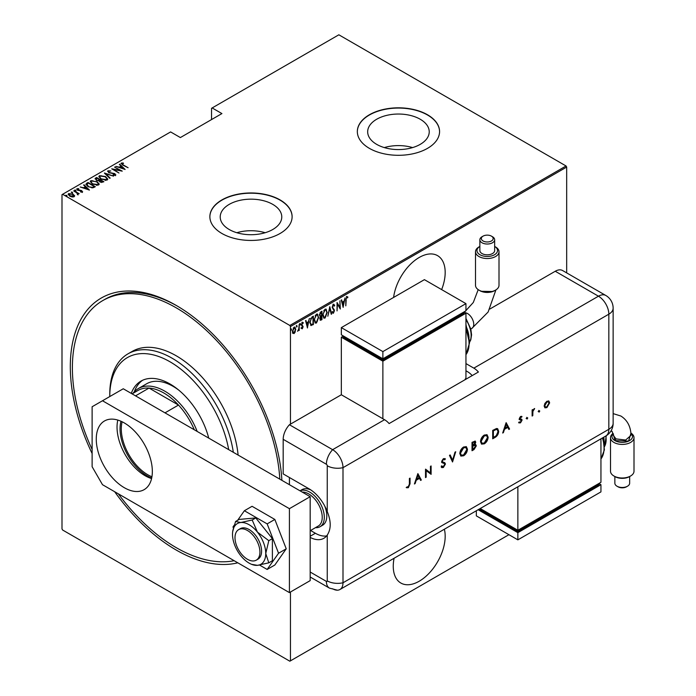 <?xml version="1.0" encoding="UTF-8"?>
<svg xmlns="http://www.w3.org/2000/svg" width="696" height="696" viewBox="0 0 696 696"><rect width="100%" height="100%" fill="white"/><g stroke="black" fill="none" stroke-linecap="round" stroke-linejoin="round"><path stroke-width="1.04" d="M92.116 453.514A149.797 86.487 60 0 1 81.258 318.742A149.797 86.487 60 0 1 176.227 305.431L176.227 305.431A149.797 86.487 60 0 1 281.897 480.353M237.797 562.812A149.797 86.487 60 0 1 176.227 550.049A149.797 86.487 60 0 1 114.657 491.715M394.084 558.253A36.714 21.193 120 0 0 400.861 583.039A36.714 21.193 120 0 0 419.218 581.221A36.714 21.193 120 0 0 444.353 529.23M441.647 289.597A36.714 21.193 120 0 0 437.575 255.65A36.714 21.193 120 0 0 419.218 257.468A36.714 21.193 120 0 0 393.597 297.444M229.228 229.506A30.781 17.774 0 0 0 262.775 233.36A30.781 17.774 0 0 0 281.776 216.943A30.781 17.774 0 0 0 272.762 204.372A30.781 17.774 0 0 0 239.215 200.518A30.781 17.774 0 0 0 220.214 216.943A30.781 17.774 0 0 0 229.228 229.506M376.684 144.368A30.781 17.774 0 0 0 410.231 148.222A30.781 17.774 0 0 0 429.232 131.805A30.781 17.774 0 0 0 420.219 119.242A30.781 17.774 0 0 0 386.671 115.388A30.781 17.774 0 0 0 367.671 131.805A30.781 17.774 0 0 0 376.684 144.368M369.376 148.352A41.116 23.742 0 0 0 414.19 153.494A41.116 23.742 0 0 0 439.567 131.561A41.116 23.742 0 0 0 427.527 114.779A41.116 23.742 0 0 0 382.713 109.629A41.116 23.742 0 0 0 357.335 131.561A41.116 23.742 0 0 0 369.376 148.352M439.567 131.683A41.116 23.742 0 0 0 427.527 115.014A41.116 23.742 0 0 0 382.809 109.846A41.116 23.742 0 0 0 357.335 131.683M221.92 233.482A41.116 23.742 0 0 0 266.733 238.632A41.116 23.742 0 0 0 292.111 216.7A41.116 23.742 0 0 0 280.07 199.909A41.116 23.742 0 0 0 235.257 194.767A41.116 23.742 0 0 0 209.87 216.7A41.116 23.742 0 0 0 221.92 233.482M292.111 216.821A41.116 23.742 0 0 0 280.07 200.152A41.116 23.742 0 0 0 235.352 194.984A41.116 23.742 0 0 0 209.87 216.821M290.458 592.009L290.458 660.843L289.832 661.2L62.623 530.021L61.996 528.943L61.996 194.636L62.623 194.28L289.832 325.458L566.057 165.979L566.674 167.057L566.674 272.884M295.322 331.827L294.086 333.558L292.859 333.254L292.407 331.331L294.086 327.207L294.965 327.137L295.765 329.399L294.982 331.627M294.495 332.444L293.668 333.314L294.086 333.558L292.859 333.254M299.21 324.353L299.21 330.487L298.845 329.8L297.627 331.296L298.767 328.782L299.21 324.353M302.368 328.016L301.881 328.573L302.299 328.816L301.455 328.434L302.751 326.972L301.455 324.728L302.395 322.413L303.317 322.709L301.82 324.484L303.125 326.728L302.299 328.816L301.455 328.434M301.716 327.755L302.308 328.06M302.647 326.476L301.603 325.589M302.395 322.413L303.317 322.709L302.682 323.083M303.056 323.423L301.855 323.014M301.411 324.24L303.125 326.728M312.965 323.945L310.72 325.319L311.138 325.563L309.842 322.309L312.043 316.95L313.383 316.175L313.383 324.571L310.808 325.45M321.535 319.003L320.725 319.847L321.134 320.09L319.812 318.777L320.29 316.715L319.438 315.062L320.804 311.895L321.952 311.225L321.952 319.621L320.299 320.256M329.782 306.71L331.644 314.026L331.235 314.261L329.739 308.354L327.825 316.228L329.782 306.71M339.935 300.846L340.309 309.024L337.421 304.074L337.047 310.903L337.047 302.508L339.935 307.441L339.935 300.846M346.182 300.046L345.808 305.849L345.808 300.176L346.817 296.653L347.861 297.018L347.635 297.801L346.791 297.531L345.816 299.828M346.817 296.653L347.861 297.018L346.66 297.253L347.635 297.801M566.674 167.057L290.458 326.537L290.458 424.142M290.458 660.843L508.941 534.693M343.198 307.354L341.24 300.089L341.649 299.854L342.249 302.203L344.059 301.15L345.068 297.879L343.076 307.284M333.428 304.387L334.724 305.474L334.358 306.11L333.419 305.257L332.575 307.162L334.437 310.668L333.41 313.217L332.296 312.443L332.644 311.721L333.462 312.33L334.071 310.921L332.201 307.362L333.428 304.387L334.063 304.352M333.941 305.866L333.41 305.005L332.662 305.327M333.654 312.173L332.853 313.243M332.644 311.721L333.462 312.33M327.268 312.321L325.058 318.046L323.892 318.133L322.796 314.94L325.023 309.241L326.154 309.163L326.876 312.095M318.69 317.272L316.48 322.996L315.314 323.075L314.218 319.89L316.445 314.192L317.585 314.113L318.307 317.045M307.51 327.955L305.553 320.699L305.962 320.465L306.553 322.805L308.371 321.761L309.372 318.49L307.38 327.886M299.828 323.414L300.611 324.136L300.237 325.058L300.237 323.657M296.374 325.406L297.166 326.128L296.792 327.042L296.792 325.65M290.78 328.634L291.572 329.356L291.198 330.269L291.198 328.877M566.057 165.979L338.848 34.8L211.532 108.306L211.532 119.573M73.063 194.654L74.507 195.515L74.15 196.742L72.045 196.942L69.713 196.107L68.156 194.288L68.652 193.566L73.063 194.175L74.637 196.02M73.872 190.661L79.187 193.723L78.03 193.488L78.065 194.48L77.508 194.584L77.03 193.001L73.872 191.087M78.065 194.958L78.065 194.48M82.363 192L80.762 192.053L80.562 191.635L81.719 191.618L81.449 190.948L77.552 190.199L76.96 188.764L78.596 188.651L78.839 189.086L77.621 189.138L77.9 189.964L80.832 190.33L81.797 190.713L82.363 192L82.606 191.626M81.632 192.131L81.449 190.948M76.682 189.19L78.596 189.129M77.621 189.138L77.9 190.373M86.704 183.248L88.035 182.482L95.308 186.676L94.438 187.18L92.803 187.816L88.044 186.571L85.869 184.24L88.035 182.482M96.614 177.532L103.878 181.726L99.937 181.926L98.867 180.751L96.161 180.177L95.456 178.193L96.614 177.532L96.944 178.202M95.004 178.837L96.614 178.011M104.444 173.008L113.57 176.131L105.792 173.843L110.159 178.098L109.751 178.333L104.444 173.156M114.596 167.144L122.244 171.129L113.622 169.485L118.981 173.008L111.708 168.815L120.312 170.442L114.596 167.144M122.009 163.516L123.279 164.943L128.107 167.736L122.827 165.117L121.295 163.064L123.175 162.951L123.505 163.403L121.852 163.751L122.165 164.726M120.982 163.508L123.175 163.429M62.623 194.28L170.616 131.927L180.377 137.564L221.92 113.579L212.158 107.941M125.132 169.459L115.901 166.396L119.234 167.162L121.052 166.109L119.321 164.421L119.721 164.186L125.132 169.459M108.637 171.233L109.028 172.434L114.857 173.643L115.527 175.218L113.178 175.148L113.083 174.687L114.831 174.757L114.518 173.878L108.646 172.643L107.897 170.798L110.786 170.964L108.637 171.233L108.437 171.886M115.823 174.748L115.527 175.218M114.248 175.357L114.831 175.244L114.518 173.878M107.549 171.32L107.897 170.798L107.897 171.277L109.35 171.112M105.531 176.54L107.767 179.107L107.167 180.046L101.085 179.142L98.867 176.575L99.493 175.653L105.531 176.54L105.531 176.993M96.953 181.491L99.197 184.057L98.597 184.988L92.516 184.092L90.297 181.525L90.924 180.603L96.953 181.934M89.436 190.069L80.214 186.998L83.546 187.763L85.356 186.719L83.624 185.032L84.033 184.797L89.436 190.069M74.803 190.495L75.786 190.626L75.786 190.147L76.021 190.713L75.037 190.573L74.803 190.008L76.021 190.713M71.357 192.479L72.332 192.618L72.332 192.139L72.567 192.705L71.357 192L72.567 192.705M65.763 195.706L66.746 195.846L66.746 195.367L66.981 195.933L65.998 195.794L65.763 195.228L66.981 195.933M290.458 326.537L289.832 325.458M177.271 306.04A146.856 84.79 -120 0 0 104.879 299.358L102.799 300.559A146.856 84.79 -120 0 0 92.116 449.494M412.606 147.587A30.781 17.774 0 0 0 384.296 147.587M265.15 232.716A30.781 17.774 0 0 0 236.831 232.716M123.175 163.395L123.175 162.951M119.355 167.571L121.052 166.109M119.625 164.726L119.721 164.186M119.721 164.665L124.506 169.328M120.173 167.475L123.679 168.676L121.609 166.649L120.173 167.849M114.971 167.362L114.971 166.927M120.312 170.494L121.139 170.972M113.622 169.92L113.622 169.485M112.796 169.441L113.622 169.606M108.637 171.712L109.028 172.912M115.527 175.696L114.857 173.643M114.831 175.244L114.518 174.357L114.831 175.244M104.966 173.669L105.792 173.956M109.846 178.28L105.792 173.843M105.87 177.236L107.741 179.342M98.902 176.827L99.493 175.653M99.493 176.131L101.416 175.766M99.737 177.158L100.763 178.95M105.052 180.403L106.41 180.099L106.888 179.037M101.459 178.933L106.41 179.62L106.923 178.794L105.157 176.758L100.259 176.071L99.711 176.915L101.459 179.351M106.41 180.099L106.41 179.62M99.685 179.786L100.389 180.194M102.764 181.56L103.469 181.969M98.414 180.795L99.685 179.733L96.988 178.176L95.918 179.385M96.431 178.976L96.535 180.438M101.633 182.5L102.764 181.508L100.433 180.168L99.702 181.169M100.181 180.795L100.294 182.178M102.251 182.282L102.764 181.508M100.294 182.108L102.251 181.804M100.181 180.316L100.294 181.7M98.571 180.76L99.685 179.733M96.535 180.368L98.571 180.281M96.431 178.498L96.535 179.959M97.301 182.187L99.171 184.292M90.323 181.778L90.924 180.603M90.924 181.082L92.838 180.716M91.167 182.108L92.194 183.901M96.483 185.353L97.832 185.049L98.319 183.988M92.89 183.883L97.832 184.571L98.345 183.744L96.587 181.708L91.681 181.021L91.132 181.865L92.89 184.301M97.832 185.049L97.832 184.571M94.186 186.511L94.891 186.919M85.912 184.501L86.704 183.735M91.672 187.833L94.186 186.458L88.409 183.126L86.765 184.571L87.679 186.354M92.342 187.772L94.186 186.458M88.418 186.78L92.342 187.294M86.852 184.24L88.418 186.354M83.659 188.181L85.356 186.719M83.938 185.327L84.033 184.797M84.033 185.275L88.818 189.938M84.477 188.085L87.992 189.286L85.912 187.259L84.477 188.459M81.719 192.096L81.449 191.426L81.719 192.096M77.621 189.617L77.9 190.443L77.621 189.617M79.553 190.687L79.553 190.234M81.71 191.148L81.797 190.713M81.797 191.191L82.363 192.479M75.786 190.626L76.021 191.191M76.769 192.809L78.03 193.54M77.474 194.549L77.03 193.479M72.332 192.618L72.567 193.184M68.191 194.541L68.652 193.566M68.652 194.045L69.844 193.758M73.063 194.628L73.063 194.175M68.956 194.784L69.304 193.94L70.078 195.889L73.828 196.028M69.304 194.419L70.078 196.376M72.976 197.02L73.872 196.281M73.498 196.838L72.688 194.384L69.304 193.94M66.746 195.846L66.981 196.411M346.399 296.418L347.443 296.783M341.345 300.028L342.249 302.203M343.946 301.22L343.78 302.073M343.058 305.709L342.893 306.562M343.868 302.125L342.023 302.708L343.154 305.762L343.868 302.125L342.441 302.951L343.154 305.762M339.9 307.415L339.9 308.467M337.047 302.812L339.935 307.441M333.01 304.152L334.724 305.474M332.166 306.919L332.731 307.893M332.314 307.658L334.202 309.529M333.784 309.285L334.437 310.668M332.236 311.486L333.045 312.095L332.236 311.486M329.582 307.31L331.644 314.026M325.937 316.219L324.64 317.802L325.058 318.046M324.64 317.802L323.692 317.985M325.945 309.067L326.842 311.712M325.78 309.938L324.623 309.85L323.736 310.764M322.796 315.314L323.849 317.08M323.161 314.731L324.049 317.228L325.041 317.193L326.894 312.539L325.998 310.033L325.041 310.094L322.805 314.522M321.535 311.469L321.535 312.278M321.535 315.445L321.535 316.262M320.725 319.847L320.108 320.064M319.394 314.609L320.134 315.68M319.455 314.644L320.012 315.688M320.543 315.923L321.578 315.427L321.578 312.304L319.873 313M319.769 318.307L320.656 319.029M319.829 318.342L321.074 319.273L321.578 318.977L321.578 316.28L320.264 316.697M320.908 316.193L321.326 316.428L320.186 318.55L321.074 319.273M320.612 312.382L321.03 312.617L319.812 314.844M321.578 312.304L321.03 312.617M317.367 321.169L316.071 322.753L316.48 322.996M316.071 322.753L315.114 322.935M317.367 314.018L318.272 316.663M317.202 314.888L316.045 314.801L315.166 315.714M314.227 320.264L315.271 322.03M314.592 319.681L315.471 322.178L316.462 322.144L318.316 317.489L317.42 314.983L316.462 315.044L314.227 319.473M312.965 316.419L312.965 317.228M309.85 322.761L310.781 324.38M309.842 321.891L311.356 324.64L313.009 323.927L313.009 317.254L310.494 318.742M310.564 324.301L311.356 324.64M310.842 318.237L311.26 318.472L310.207 322.1M313.009 317.254L311.26 318.472M305.648 320.639L306.553 322.805M308.25 321.83L308.084 322.674M307.371 326.32L307.197 327.172M308.18 322.726L306.327 323.318L307.458 326.372L308.18 322.726L306.745 323.562L307.458 326.372M301.881 328.573L301.037 328.19M301.298 327.512L301.89 327.816M302.229 326.241L301.768 325.876L302.229 326.241M301.977 322.17L302.899 322.474M302.647 323.188L301.986 322.918L302.647 323.188M302.012 325.11L302.569 325.624M300.194 323.901L299.828 324.815M298.801 328.416L298.801 329.774M298.053 330.513L297.723 330.957M296.748 325.893L296.374 326.807M293.668 333.314L292.442 333.019M294.747 327.05L295.348 328.99M294.573 327.842L293.242 328.094M292.372 330.87L293.677 332.566M292.424 330.905L294.086 332.801L293.216 332.679M293.677 327.72L294.086 327.955L292.781 331.113M294.086 332.801L295.391 329.608L294.382 327.677M291.154 329.121L290.78 330.035M228.688 449.633A85.173 49.181 -120 0 0 169.998 361.79A85.173 49.181 -120 0 0 109.768 396.563L109.768 394.162A88.114 50.869 60 0 1 128.012 353.829A88.114 50.869 60 0 1 172.069 358.188A88.114 50.869 60 0 1 233.325 452.304M178.776 390.143A52.87 30.52 -120 0 0 173.113 386.367A52.87 30.52 -120 0 0 146.673 383.748L138.365 388.551A52.87 30.52 60 0 1 164.804 391.169A52.87 30.52 60 0 1 197.177 431.442M142.593 380.268A58.012 33.495 -120 0 0 134.319 391.744M131.266 393.388A58.012 33.495 60 0 1 140.992 381.095A58.012 33.495 60 0 1 169.998 383.975A58.012 33.495 60 0 1 208.73 438.106M118.303 493.821A146.856 84.79 -120 0 0 176.227 547.648A146.856 84.79 -120 0 0 234.143 560.706M279.818 479.152A146.856 84.79 -120 0 0 176.227 307.832A146.856 84.79 -120 0 0 102.799 300.559M238.11 455.071A88.114 50.869 -120 0 0 176.227 355.795A88.114 50.869 -120 0 0 132.17 351.428L128.012 353.829M151.702 478.004A38.332 22.133 60 0 1 147.152 475.82A38.332 22.133 60 0 1 120.982 421.254M122.122 421.776A37.445 21.62 -120 0 0 147.769 474.742A37.445 21.62 -120 0 0 151.937 476.769M194.288 429.771A51.4 29.676 -120 0 0 178.489 405.063A51.4 29.676 -120 0 0 163.769 392.962A51.4 29.676 -120 0 0 149.04 388.064A51.4 29.676 -120 0 0 138.069 390.421L132.092 393.866M164.987 412.858L178.489 405.063L149.04 388.064L135.546 395.859M132.919 393.388A52.87 30.52 60 0 1 138.365 388.551M324.684 505.94A20.558 11.867 60 0 1 322.544 525.28L320.047 526.724A20.558 11.867 60 0 0 323.196 510.246A20.558 11.867 60 0 0 309.772 492.124A20.558 11.867 60 0 0 300.037 490.828L301.977 489.671A20.558 11.867 60 0 1 310.842 489.949M289.414 477.5L289.414 484.694M247.463 559.279A17.626 10.17 -120 0 0 256.276 560.149A17.626 10.17 -120 0 0 258.973 546.029A17.626 10.17 -120 0 0 247.463 530.5A17.626 10.17 -120 0 0 238.65 529.63A17.626 10.17 -120 0 0 235.953 543.75A17.626 10.17 -120 0 0 247.463 559.279M310.181 530.717L318.272 526.045A19.088 11.023 -120 0 0 321.204 510.751A19.088 11.023 -120 0 0 308.728 493.925A19.088 11.023 -120 0 0 302.247 492.098M320.047 526.724A20.558 11.867 60 0 1 315.497 527.655M124.306 487.696A39.655 22.89 60 0 1 98.397 452.748A39.655 22.89 60 0 1 104.478 420.976A39.655 22.89 60 0 1 124.306 422.942A39.655 22.89 60 0 1 150.206 457.881A39.655 22.89 60 0 1 144.133 489.653A39.655 22.89 60 0 1 124.306 487.696M151.58 478.57A39.655 22.89 60 0 1 145.072 475.699A39.655 22.89 60 0 1 117.798 420.071M102.495 400.757L123.262 388.768L310.181 496.683L310.181 580.621L289.414 592.609L102.495 484.694L92.116 466.712L92.116 406.751L102.495 400.757L289.414 508.672L289.414 592.609M310.181 496.683L289.414 508.672M259.556 565.065L267.16 569.45L274.842 565.013L286.239 548.805L274.842 519.451L252.065 506.297L244.383 510.733L237.667 520.277M267.16 569.45L278.557 553.242L286.239 548.805M278.557 553.242L267.16 523.888L274.842 519.451M267.16 523.888L244.383 510.733M234.23 525.167L232.986 526.942L233.404 528.003M256.276 560.149L257.938 559.192A17.626 10.17 -120 0 0 255.354 535.067A17.626 10.17 -120 0 0 240.311 528.664L238.65 529.63M251.613 564.334L257.433 565.343L268.804 562.829L272.388 560.758L272.388 538.608L255.771 517.937L239.154 519.425L235.57 521.487L232.699 531.57A23.499 13.563 -120 0 0 232.507 534.337A23.499 13.563 -120 0 0 240.816 555.747A23.499 13.563 -120 0 0 251.613 564.334A23.499 13.563 -120 0 0 257.433 565.343A23.499 13.563 -120 0 0 265.741 553.52L268.804 540.679L272.388 538.608M268.804 562.829L265.741 553.52A23.499 13.563 -120 0 0 257.433 532.109L252.187 520.008L255.771 517.937M268.804 540.679L257.433 532.109A23.499 13.563 -120 0 0 240.816 522.513L235.57 521.487M252.187 520.008L240.816 522.513A23.499 13.563 -120 0 0 232.699 531.57M283.185 439.324L283.185 473.906L309.146 488.888A29.371 16.956 -120 0 1 327.25 511.577L327.25 465.772A1.227 0.705 -120 0 0 326.38 464.267L283.185 439.324A14.686 8.482 -60 0 1 289.414 424.743L341.336 394.762L384.54 419.705A14.686 8.482 60 0 1 389.108 423.568L478.413 372.003A14.686 8.482 -120 0 0 473.845 368.14L465.946 363.59M310.181 537.425A29.371 16.956 -120 0 0 323.831 538.312A29.371 16.956 -120 0 0 327.25 535.076C331.183 529.047 331.183 521.217 327.25 511.577M310.581 530.491L315.375 533.258A29.371 16.956 -120 0 0 326.615 535.929M310.181 576.993L329.425 588.103L337.334 590.191A14.686 8.482 -120 0 0 342.998 582.778L342.998 467.668A14.686 8.482 -120 0 0 332.618 449.677L289.414 424.743L332.618 449.677A14.686 8.482 120 0 0 326.38 464.267M538.556 411.728L539.165 410.675L539.774 411.023L539.165 412.075L538.147 411.484M539.165 410.675L539.774 411.023L539.356 410.788L538.747 411.832M526.533 418.67L527.142 417.617L527.751 417.965L527.142 419.018L526.124 418.426M527.142 417.617L527.751 417.965L527.333 417.731L526.724 418.775M506.131 422.646L509.576 429.049L508.863 429.458L507.793 427.387L504.496 429.293L503.391 432.625L502.677 433.034L506.131 422.646M480.501 441.682C480.692 438.871 481.954 436.662 484.277 435.052L487.043 434.739L488.14 437.227C487.931 440.037 486.661 442.247 484.329 443.839L481.597 444.126L480.501 441.682M459.812 453.627C460.004 450.817 461.265 448.607 463.588 446.997L466.355 446.684L467.451 449.172C467.242 451.982 465.972 454.192 463.64 455.784L460.909 456.071L459.812 453.627M441.786 466.146L443.378 466.625L444.805 464.38L444.544 463.701L442.047 462.666L441.638 461.622L443.43 458.629L445.362 458.934L444.779 459.795L443.352 459.534L442.291 461.213L442.769 462.022L444.718 462.657L445.457 464.014L443.378 467.486L441.838 467.625L441.168 466.92L441.786 466.146L442.317 466.668L441.682 466.268M444.544 463.701L444.039 463.379M444.857 458.525L445.362 458.934L444.396 459.499M444.779 459.795L444.161 459.386M444.361 459.551L442.943 459.29L441.873 460.97L442.769 462.022M417.87 473.602L421.324 480.005L420.61 480.414L419.54 478.343L416.243 480.249L415.138 483.572L414.425 483.981L417.87 473.602M332.618 588.773A14.686 8.482 -120 0 0 339.961 589.503A14.686 8.482 -120 0 0 342.998 582.778L342.998 467.668A14.686 8.482 -120 0 0 332.618 449.677L384.54 419.705M409.396 484.077L409.396 478.5L410.048 478.117L410.048 483.79L408.352 487.705L406.595 487.748L406.977 486.887L408.387 486.826L409.396 484.077M426.17 477.204L425.517 477.587L425.517 469.191L430.459 472.941L430.459 466.337L431.111 465.963L431.111 474.35L426.17 470.618L426.17 477.204L425.517 477.099M452.539 461.979L449.468 455.358L450.164 454.958L452.591 460.169L455.01 452.156L455.706 451.756L452.539 461.979M472.018 450.73L472.018 442.343L475.238 441.107L475.742 442.264L474.907 444.535L475.768 444.622L476.308 445.875L473.985 449.599L472.018 450.73M494.96 437.488L492.707 438.793L492.707 430.398L496.483 428.519L497.657 428.692L498.675 431.259C498.536 434.034 497.301 436.114 494.96 437.488L492.707 438.306M519.416 422.072L520.469 422.115L521.408 420.584L519.512 419.627L519.268 418.827L520.608 416.434L521.974 416.53L521.53 417.304L520.608 417.191L519.921 418.418L521.817 419.375L522.061 420.175L520.504 422.846L518.99 422.89L519.529 422.15L519.12 421.906M521.53 417.304L520.19 416.956L519.503 418.174L519.921 418.418M519.503 418.174L521.452 419.157M521.234 420.106L519.512 419.627M532.127 416.034L532.127 409.9L532.779 409.518L532.779 410.423L534.641 408.543L532.901 411.423L532.779 415.651L532.127 416.034M544.881 403.445L546.899 401.261L548.918 401.105L549.649 402.862L546.899 407.604L544.977 407.847L544.15 406.038L544.881 403.445M489.88 309.007L555.251 271.257A14.686 8.482 -60 0 1 562.594 270.535L605.798 295.469A14.686 8.482 120 0 0 598.456 296.2L555.251 271.257M472.184 375.605A14.686 8.482 -120 0 0 467.608 371.742L465.946 370.785M409.631 478.361L409.631 483.546L407.934 487.47L408.352 487.705M407.934 487.47L406.186 487.513M417.809 473.802L421.324 480.005M420.906 479.762L420.419 480.04M416.243 480.249L419.54 478.343M415.825 480.005L414.72 483.337L415.138 483.572M417.913 475.211L417.496 474.977L416.182 478.944L419.192 477.682L417.913 475.211L416.6 479.179M425.587 469.147L430.459 472.941M430.694 466.198L431.111 474.35M425.752 476.969L426.17 470.618M444.492 462.535L445.04 463.771L442.969 467.242L443.378 467.486M442.969 467.242L441.638 467.486M441.368 465.902L442.969 466.381M444.126 463.466L441.629 462.431M449.929 455.097L452.591 460.169M455.114 452.095L452.296 461.439M466.137 446.58L467.451 449.172M467.033 448.929C466.833 451.748 465.563 453.949 463.232 455.541L463.64 455.784M463.232 455.541L460.708 455.941M465.72 447.493L463.205 447.598L460.047 453L461.135 455.045M466.798 449.546L465.928 447.589L463.614 447.832L460.465 453.244L461.326 455.175L463.614 454.94L466.798 449.546M475.011 441.02L475.742 442.264M475.333 442.03L474.489 444.3L474.907 444.535M475.551 444.535L476.308 445.875M475.89 445.64L473.567 449.355L473.985 449.599M473.567 449.355L472.018 450.251M475.238 446.014L474.046 445.196L472.253 446.136L472.671 449.494L475.655 446.249L474.463 445.44L472.671 446.38L472.671 449.494M474.872 445.214L474.046 445.196L474.872 445.214M474.576 441.943L475.09 442.656L473.558 442.317L472.671 442.821L472.671 445.518L475.09 442.656M474.681 442.421L473.141 442.073L472.253 442.586L472.671 445.518M486.826 434.635L488.14 437.227M487.722 436.984C487.522 439.802 486.252 442.004 483.92 443.604L484.329 443.839M483.92 443.604L481.397 443.996M486.408 435.548L483.894 435.652L480.736 441.055L481.823 443.1M487.487 437.601L486.617 435.644L484.303 435.896L481.153 441.299L482.015 443.23L484.303 442.995L487.487 437.601M497.44 428.588L498.675 431.259M498.258 431.015C498.118 433.799 496.883 435.87 494.543 437.253M496.996 429.536L495.691 429.293L492.942 430.641L493.36 437.549L496.274 435.661L498.023 431.633L497.222 429.641L496.109 429.528L493.36 430.876L493.36 437.549M506.062 422.846L509.576 429.049M509.159 428.814L508.672 429.093M504.496 429.293L507.793 427.387M504.078 429.049L502.973 432.381L503.391 432.625M506.166 424.264L505.748 424.021L504.435 427.988L507.445 426.726L506.166 424.264L504.852 428.231M521.539 416.312L521.121 417.052M521.113 417.069L520.19 416.956L521.113 417.069M519.686 418.627L520.443 418.827L519.686 418.627M521.4 419.131L522.061 420.175M521.652 419.94L520.095 422.611L520.504 422.846M520.095 422.611L518.572 422.655M519.094 419.384L520.425 419.932M526.724 417.374L527.333 417.731M532.362 409.761L532.779 410.423M534.084 408.665L534.284 409.405M532.71 410.379L532.901 411.423M532.483 411.179L532.779 415.651M538.747 410.44L539.356 410.788M548.509 400.861L549.649 402.862M549.231 402.627L546.49 407.369L546.899 407.604M546.49 407.369L544.777 407.699M548.152 401.775L546.482 401.775L544.385 405.429L545.22 406.882M548.996 403.245L548.378 401.879L546.899 402.01L544.803 405.664L545.412 407.03L546.899 406.856L548.996 403.245M479.988 290.71L478.952 290.119A11.745 6.786 -0 0 0 495.561 290.11L494.525 290.71A10.283 5.933 180 0 1 479.988 290.71L480.988 291.293L492.881 291.511L493.847 291.032M479.988 254.745A10.283 5.933 -0 0 0 494.456 254.78A10.283 5.933 -0 0 0 494.656 246.428L495.561 246.95A11.745 6.786 180 0 1 499.006 251.743A11.745 6.786 180 0 1 491.75 258.007A11.745 6.786 180 0 1 478.952 256.537A11.745 6.786 180 0 1 475.507 251.743A11.745 6.786 180 0 1 478.952 246.95L479.857 246.419A10.283 5.933 -0 0 0 479.988 254.745M483.067 240.973A5.933 3.428 -0 0 0 491.446 240.973A5.933 3.428 -0 0 0 491.446 236.135L492.49 236.736A7.395 4.272 180 0 1 494.656 239.755A7.395 4.272 180 0 1 490.088 243.696A7.395 4.272 180 0 1 482.023 242.774A7.395 4.272 180 0 1 479.857 239.755A7.395 4.272 180 0 1 482.023 236.736L483.067 236.135A5.933 3.428 -0 0 0 483.067 240.973M495.561 290.11A11.745 6.786 -0 0 0 499.006 285.316L499.006 251.743M479.857 239.755L479.857 250.543A7.395 4.272 -0 0 0 482.023 253.561A7.395 4.272 -0 0 0 490.088 254.492A7.395 4.272 -0 0 0 494.656 250.543L494.656 239.755M464.893 379.807L465.946 377.98L465.946 313.226L382.878 361.189L341.336 337.203L341.336 394.762M341.336 327.616L382.878 351.593L465.946 303.63L424.412 279.653L341.336 327.616L341.336 334.811L382.878 358.788L382.878 359.989L343.415 337.203L343.415 336.011L341.336 337.203M465.946 313.226L463.875 312.025L463.875 313.226L382.878 359.989M382.878 361.189L382.878 418.748M382.878 351.593L382.878 358.788L465.946 310.825L465.946 303.63M495.561 246.95L494.656 246.419M475.507 251.743L475.507 285.316A11.745 6.786 -0 0 0 478.952 290.119M492.49 236.736L491.446 236.135A5.933 3.428 -0 0 0 483.067 236.135M630.924 433.321L628.592 441.081L614.986 440.638A10.283 5.933 0 0 0 628.697 441.064A10.283 5.933 0 0 0 630.915 433.243M610.844 431.189L612.062 431.285L613.42 435.505L615.986 438.898L625.678 440.037L631.046 435.313C630.741 426.57 627.357 420.14 620.875 416.025L613.141 413.615M630.559 476.012L629.523 476.612A10.283 5.933 180 0 1 614.986 476.612L613.942 476.012A11.745 6.786 0 0 0 630.559 476.012A11.745 6.786 0 0 0 634.004 471.209L634.004 437.636A11.745 6.786 180 0 1 626.748 443.909A11.745 6.786 180 0 1 613.95 442.439A11.745 6.786 180 0 1 610.505 437.636A11.745 6.786 180 0 1 613.115 433.373M610.505 437.636L610.505 471.209A11.745 6.786 0 0 0 613.942 476.012L614.986 476.612M627.487 486.226L626.443 486.826A5.933 3.428 180 0 1 618.057 486.826L617.021 486.226A7.395 4.272 0 0 0 627.487 486.226A7.395 4.272 0 0 0 629.654 483.207L629.654 476.534M614.855 476.534L614.855 483.207A7.395 4.272 0 0 0 617.021 486.226L618.057 486.826M613.176 433.651A10.283 5.933 0 0 0 614.986 440.638L613.185 433.695M600.944 438.819L600.944 482.302L517.867 530.265L517.867 486.782M480.223 508.524L517.867 530.265L517.867 531.457L479.179 509.124M517.867 531.457L598.873 484.694L598.873 483.494L600.944 484.694L517.867 532.658L478.143 509.724M600.944 484.694L600.944 491.889L517.867 539.852L476.334 515.875L476.334 510.768M517.867 539.852L517.867 532.658M630.889 433.043A11.745 6.786 180 0 1 634.004 437.636M123.279 165.378L123.279 164.943M99.441 180.36L99.441 179.881M93.882 187.12L93.882 186.641M310.181 572.025L326.38 581.386A1.227 0.705 -120 0 0 327.25 580.882L327.25 535.076M327.25 580.882A14.686 8.482 180 0 0 342.998 582.778L608.835 429.301L608.835 314.183L342.998 467.668A14.686 8.482 180 0 1 327.25 465.772M329.425 588.103A14.686 8.482 -60 0 1 326.38 581.386M315.375 533.258L310.181 536.251M473.845 368.14L598.456 296.2A14.686 8.482 -120 0 1 608.835 314.183A14.686 8.482 180 0 0 613.141 308.189A14.686 14.686 0 0 0 605.798 295.469M339.961 589.503L605.798 436.018A14.686 8.482 -120 0 0 608.835 429.301A14.686 8.482 180 0 0 613.141 423.298L613.141 308.189M470.8 328.99L471.914 328.347A8.813 5.089 -120 0 0 473.741 324.319A8.813 5.089 -120 0 0 467.512 313.522A8.813 5.089 -120 0 0 465.015 312.687M465.946 354.638A29.371 16.956 -120 0 0 465.946 329.373M469.043 337.952A23.499 13.563 -120 0 0 465.946 326.024M469.478 342.241A20.558 11.867 -120 0 0 465.946 319.551M614.986 440.638L615.986 438.898M600.944 458.96A29.371 16.956 -120 0 0 602.458 437.949M604.041 442.282A23.499 13.563 -120 0 0 603.362 437.427M604.476 446.562A20.558 11.867 -120 0 0 605.816 436.009M115.023 174.478L115.023 174.957M99.711 176.915L99.711 177.393M106.923 178.794L106.923 179.272M91.132 181.865L91.132 182.343M98.345 183.744L98.345 184.222M81.85 191.426L81.85 191.905M77.447 189.399L77.447 189.886M605.798 436.018A14.686 14.686 0 0 0 613.141 423.298M471.914 328.347L488.131 312.008L495.909 289.901M465.946 354.743L469.495 343.067L465.946 327.816M469.382 340.605L465.946 324.588M469.487 342.423L470.8 339.805L471.575 334.889L470.818 329.051L465.946 318.437M464.354 312.304L473.306 302.482L478.204 289.64M606.294 435.722L604.485 446.745M603.858 437.14L604.38 444.927M602.971 437.654L604.389 449.842L600.944 459.064"/></g></svg>
